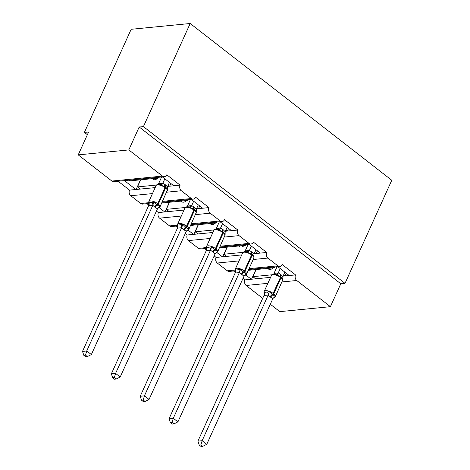 <?xml version="1.0" encoding="UTF-8"?>
<svg xmlns="http://www.w3.org/2000/svg" width="470" height="470" viewBox="0 0 470 470"><rect width="100%" height="100%" fill="white"/><g stroke="black" fill="none" stroke-linecap="round" stroke-linejoin="round"><path stroke-width="0.7" d="M277.776 266.643L289.203 275.526L295.53 274.909A4.066 3.173 -95.6 0 0 296.746 280.502L330.404 306.675L340.797 283.768L345.009 283.351L391.774 180.263L190.186 23.5L131.165 29.293L84.4 132.387L87.379 134.702M295.53 274.909L282.212 264.551A4.066 3.173 84.4 0 1 279.838 266.443A4.066 3.173 84.4 0 1 277.882 265.832L267.894 258.065A4.066 3.173 -95.6 0 1 266.678 252.472L253.359 242.115A4.066 3.173 84.4 0 1 250.986 244.006A4.066 3.173 84.4 0 1 249.03 243.395L239.042 235.629A4.066 3.173 -95.6 0 1 237.826 230.036L224.507 219.684A4.066 3.173 84.4 0 1 222.134 221.57A4.066 3.173 84.4 0 1 220.177 220.959L210.19 213.192A4.066 3.173 -95.6 0 1 208.974 207.599L195.655 197.247A4.066 3.173 84.4 0 1 193.282 199.133A4.066 3.173 84.4 0 1 191.325 198.528L181.338 190.761A4.066 3.173 -95.6 0 1 180.122 185.162L173.8 185.785L162.373 176.902M180.122 185.162L166.803 174.811A4.066 3.173 84.4 0 1 164.429 176.697L113.84 181.667A4.066 3.173 84.4 0 1 111.883 181.056L78.226 154.883L128.815 149.912L139.202 127.006L340.797 283.768M173.8 185.785L169.412 186.214L168.166 185.245M156.439 185.062L137.469 186.925L140.242 189.081L129.532 190.133L118.105 181.244M169.412 186.214L167.643 186.39M155.176 187.612L140.242 189.081M140.695 179.804L137.469 186.925M157.844 178.118A5.963 2.996 127.9 0 1 153.279 179.428L152.292 178.665M135.859 189.51L124.433 180.627M208.974 207.599L202.652 208.222L191.225 199.339M202.652 208.222L198.264 208.651L197.018 207.681M185.292 207.493L166.321 209.356L169.094 211.518L158.384 212.569L156.451 211.065M198.264 208.651L196.495 208.827M184.029 210.049L169.094 211.518M169.547 202.241L166.321 209.356M186.696 200.555A5.963 2.996 127.9 0 1 182.131 201.865L181.144 201.101M164.706 211.947L159.265 207.711M148.784 205.102L146.957 203.68M237.826 230.036L231.504 230.658L220.078 221.77M231.504 230.658L227.116 231.087L225.87 230.118M214.144 229.93L195.167 231.792L197.946 233.948L187.236 235L185.303 233.502M227.116 231.087L225.347 231.263M212.881 232.486L197.946 233.948M198.399 224.672L195.167 231.792M215.548 222.992A5.963 2.996 127.9 0 1 210.983 224.302L209.996 223.538M193.558 234.383L188.118 230.147M177.637 227.539L175.809 226.117M266.678 252.472L260.351 253.095L248.93 244.206M260.351 253.095L255.968 253.524L254.722 252.555M242.996 252.367L224.02 254.229L226.799 256.385L216.088 257.437L214.155 255.933M255.968 253.524L254.2 253.694M241.733 254.922L226.799 256.385M227.251 247.108L224.02 254.229M244.4 245.428A5.963 2.996 127.9 0 1 239.835 246.738L238.848 245.969M222.41 256.82L216.97 252.584M206.489 249.975L204.662 248.554M128.815 180.192L129.696 180.88L158.872 178.018L159.242 177.208M157.985 177.331L158.872 178.018M161.739 203.005L187.724 200.455L188.094 199.644M186.837 199.768L187.724 200.455M190.591 225.441L216.576 222.892L216.94 222.081M215.689 222.204L216.576 222.892M219.443 247.878L245.428 245.328L245.792 244.518M244.541 244.635L245.428 245.328M289.203 275.526L284.82 275.961L283.569 274.985M271.848 274.803L252.872 276.666L255.645 278.822L244.941 279.873L243.008 278.369M284.82 275.961L283.052 276.131M270.579 277.359L255.645 278.822M256.103 269.545L252.872 276.666M273.252 267.865A5.963 2.996 127.9 0 1 268.681 269.175L267.7 268.405M251.262 279.25L245.822 275.021M235.341 272.412L233.514 270.99M248.295 270.309L274.28 267.759L274.644 266.948M273.393 267.072L274.28 267.759M128.815 149.912L162.473 176.091A4.066 3.173 84.4 0 0 164.429 176.697M84.4 132.387L88.619 131.97L78.226 154.883M267.871 283.334L246.157 285.466L262.701 298.333M270.303 304.243L279.815 311.639L330.404 306.675M246.157 285.466A4.066 3.173 -95.6 0 1 244.941 279.873M239.018 260.903L217.305 263.03L227.292 270.796A4.066 3.173 84.4 0 0 229.248 271.407L235.276 270.814M217.305 263.03A4.066 3.173 -95.6 0 1 216.088 257.437M210.166 238.466L188.452 240.593L198.44 248.36A4.066 3.173 84.4 0 0 200.396 248.971L206.43 248.377M188.452 240.593A4.066 3.173 -95.6 0 1 187.236 235M181.314 216.03L159.6 218.162L169.588 225.929A4.066 3.173 84.4 0 0 171.544 226.534L177.578 225.941M159.6 218.162A4.066 3.173 -95.6 0 1 158.384 212.569M152.462 193.593L130.748 195.726L140.736 203.492A4.066 3.173 84.4 0 0 142.692 204.097L148.726 203.51M130.748 195.726A4.066 3.173 -95.6 0 1 129.532 190.133M139.202 127.006L143.421 126.594L345.009 283.351M190.186 23.5L143.421 126.594M251.526 279.227L255.909 269.563M222.674 256.79L227.057 247.126M193.822 234.354L198.205 224.695M164.97 211.923L169.353 202.259M136.118 189.486L140.501 179.822M285.084 275.931L286.295 273.264M256.232 253.5L257.442 250.827M227.38 231.064L228.59 228.391M198.528 208.627L199.738 205.96M169.676 186.191L170.886 183.523M274.01 273.399L278.269 272.882L280.966 274.656L282.852 276.583L282.805 279.785L282.429 278.358L280.431 276.389L276.842 275.144L275.191 274.08M199.227 445.061L201.072 446.5L202.758 446.336L200.907 444.896L199.227 445.061L197.923 441.13L264.052 295.348L264.093 292.146L264.416 292.469L269.363 291.629L272.218 294.49L275.332 296.27L274.339 297.416A2.979 1.886 66.2 0 0 273.881 297.428M197.923 441.13L202.141 440.719L268.223 295.037L264.005 295.454M200.907 444.896L202.141 440.719L206.765 444.315L272.894 298.532L270.702 297.287L268.223 295.037M284.861 272.148L282.852 276.583M277.041 266.713L274.057 273.293M280.238 268.552L278.269 272.882M276.842 275.144L278.222 272.982M280.414 274.227A2.979 1.498 -52.1 0 0 280.431 276.389A1.357 0.681 127.9 0 1 280.437 277.376A5.828 2.168 -155.6 0 0 272.835 274.639A5.828 2.168 -155.6 0 0 271.501 275.326L264.228 291.359A5.828 2.168 24.4 0 1 265.562 290.677A5.828 2.168 24.4 0 1 273.164 293.409L273.716 293.844A5.828 2.168 24.4 0 1 275.397 296.605L282.805 279.785M269.363 291.629L268.264 294.937M275.332 296.27L272.894 298.532M206.765 444.315L202.758 446.336M246.873 251.767L244.776 251.573C243.26 252.026 242.555 252.461 242.655 252.889A5.828 2.168 -155.6 0 1 243.983 252.202A5.828 2.168 -155.6 0 1 251.585 254.94A1.357 0.681 127.9 0 0 251.579 253.953L247.99 252.707L246.873 251.767A2.979 2.55 112.4 0 0 249.394 250.434L252.114 252.226L254 254.147L256.009 249.711M170.375 422.63L172.22 424.063L173.906 423.899L172.061 422.465L170.375 422.63L169.071 418.694L235.2 272.911L235.241 269.709L235.564 270.033L238.725 269.727L240.511 269.192L243.366 272.054L246.48 273.834L245.487 274.979A2.979 1.886 66.2 0 0 245.029 274.991M169.071 418.694L173.289 418.282L239.371 272.606L235.153 273.017M172.061 422.465L173.289 418.282L177.913 421.878L243.995 276.201L239.371 272.606M245.158 250.962L249.394 250.434M248.189 244.283L245.205 250.857M251.385 246.116L249.423 250.445M254 254.147L253.953 257.349L253.577 255.921L251.579 253.953A2.979 1.498 -52.1 0 1 251.562 251.791M247.99 252.707L249.37 250.545M240.511 269.192L239.412 272.5M246.48 273.834L244.042 276.096M177.913 421.878L173.906 423.899M218.021 229.331L215.924 229.137C214.414 229.589 213.703 230.03 213.803 230.453A5.828 2.168 -155.6 0 1 215.131 229.765A5.828 2.168 -155.6 0 1 222.733 232.503A1.357 0.681 127.9 0 0 222.727 231.522L219.138 230.271L218.021 229.331A2.979 2.55 112.4 0 0 220.542 227.997L223.268 229.789L225.148 231.71L227.157 227.28M141.523 400.193L143.368 401.627L145.054 401.462L143.209 400.029L141.523 400.193L140.219 396.257L206.348 250.475L206.389 247.273L206.712 247.602L211.659 246.756L214.514 249.617L217.628 251.397L216.635 252.549A2.979 1.886 66.2 0 0 216.177 252.56M140.219 396.257L144.437 395.846L210.519 250.169L206.301 250.581M143.209 400.029L144.437 395.846L149.061 399.441L215.143 253.765L210.519 250.169M216.306 228.526L220.542 227.997M219.337 221.846L216.353 228.426M222.533 223.685L220.571 228.009M225.148 231.71L225.101 234.912L224.725 233.484L222.727 231.522A2.979 1.498 -52.1 0 1 222.709 229.354M219.138 230.271L220.518 228.109M213.803 230.453L206.524 246.492A5.828 2.168 24.4 0 1 207.858 245.804A5.828 2.168 24.4 0 1 215.46 248.542L216.012 248.971A5.828 2.168 24.4 0 1 217.692 251.732L225.101 234.912M211.659 246.756L210.56 250.064M217.628 251.397L215.189 253.659M149.061 399.441L145.054 401.462M189.169 206.894L187.072 206.7C185.562 207.153 184.851 207.593 184.951 208.016A5.828 2.168 -155.6 0 1 186.279 207.329A5.828 2.168 -155.6 0 1 193.881 210.067A1.357 0.681 127.9 0 0 193.875 209.085L190.285 207.84L189.169 206.894A2.979 2.55 112.4 0 0 191.689 205.56L194.416 207.352L196.296 209.273L198.305 204.844M112.671 377.757L114.516 379.196L116.202 379.026L114.357 377.592L112.671 377.757L111.367 373.82L177.496 228.044L177.537 224.836L177.86 225.165L182.807 224.319L185.668 227.18L188.775 228.961L187.783 230.112A2.979 1.886 66.2 0 0 187.324 230.124M111.367 373.82L115.585 373.409L181.667 227.733L177.449 228.144M114.357 377.592L115.585 373.409L120.208 377.005L186.337 231.228L184.146 229.983L181.667 227.733M187.454 206.089L191.689 205.56M190.485 199.409L187.501 205.989M193.681 201.248L191.719 205.572M196.296 209.273L196.254 212.475L195.867 211.042L193.875 209.085A2.979 1.498 -52.1 0 1 193.857 206.923M190.285 207.84L191.666 205.678M184.951 208.016L177.672 224.055A5.828 2.168 24.4 0 1 179.005 223.368A5.828 2.168 24.4 0 1 186.608 226.105L187.16 226.534A5.828 2.168 24.4 0 1 188.84 229.301L196.254 212.475M182.807 224.319L181.714 227.627M188.775 228.961L186.337 231.228M120.208 377.005L116.202 379.026M158.601 183.653L162.867 183.136L165.563 184.916L167.443 186.837L167.402 190.039L167.02 188.617L165.023 186.649L161.433 185.403L159.782 184.334M83.819 355.32L85.669 356.759L87.35 356.595L85.505 355.156L83.819 355.32L82.514 351.39L148.643 205.607L148.685 202.405L149.008 202.729L153.954 201.888L157.368 205.179L159.923 206.524L158.93 207.675A2.979 1.886 66.2 0 0 158.472 207.687M82.514 351.39L86.733 350.973L152.815 205.296L148.596 205.707M85.505 355.156L86.733 350.973L91.356 354.568L157.485 208.792L155.294 207.546L152.815 205.296M169.453 182.407L167.443 186.837M161.633 176.973L158.649 183.553M164.829 178.812L162.867 183.136M167.02 188.617L165.828 187.283M161.433 185.403L162.82 183.241M165.005 184.487A2.979 1.498 -52.1 0 0 165.023 186.649A1.357 0.681 127.9 0 1 165.029 187.63A5.828 2.168 -155.6 0 0 157.427 184.898A5.828 2.168 -155.6 0 0 156.099 185.579L148.826 201.618A5.828 2.168 24.4 0 1 150.153 200.931A5.828 2.168 24.4 0 1 157.755 203.669L158.308 204.097A5.828 2.168 24.4 0 1 159.988 206.865L167.402 190.039M153.954 201.888L152.862 205.19M159.923 206.524L157.485 208.792M91.356 354.568L87.35 356.595M162.473 176.091L111.883 181.056M181.338 190.761L166.638 192.201M191.325 198.528L162.491 201.354M148.826 201.618L148.655 202.705L140.736 203.492M210.19 213.192L195.491 214.637M220.177 220.959L191.337 223.791M177.507 225.148L169.588 225.929M239.042 235.629L224.343 237.074M249.03 243.395L220.189 246.227M206.524 246.492L206.359 247.578L198.44 248.36M267.894 258.065L253.195 259.511M277.882 265.832L249.041 268.664M241.298 274.421A2.979 1.498 -52.1 0 1 243.366 272.054A1.357 0.681 127.9 0 0 244.312 270.973A5.828 2.168 24.4 0 0 236.71 268.241A5.828 2.168 24.4 0 0 235.376 268.922L235.212 270.015L227.292 270.796M296.746 280.502L282.047 281.941M282.67 280.567A5.828 2.168 -155.6 0 0 280.99 277.805L280.437 277.376L273.164 293.409A1.357 0.681 127.9 0 1 272.218 294.49A2.979 1.498 -52.1 0 0 270.15 296.858M270.702 297.287A2.979 1.498 -52.1 0 1 272.776 294.919A1.357 0.681 -52.1 0 0 273.716 293.844L280.99 277.805A1.357 0.681 -52.1 0 0 280.984 276.824A2.979 1.498 -52.1 0 1 280.966 274.656M275.726 274.204A2.979 2.55 112.4 0 0 278.246 272.87M273.787 273.998A2.979 1.886 66.2 0 0 274.098 273.276M268.182 295.054A2.979 1.886 66.2 0 0 267.577 292.158M264.034 295.466A2.979 2.55 112.4 0 0 264.416 292.469M241.85 274.85A2.979 1.498 -52.1 0 1 243.924 272.483A1.357 0.681 -52.1 0 0 244.864 271.407A5.828 2.168 24.4 0 1 246.544 274.169L253.818 258.136A5.828 2.168 -155.6 0 0 252.137 255.369L251.585 254.94L244.312 270.973L244.864 271.407L252.137 255.369A1.357 0.681 -52.1 0 0 252.132 254.388A2.979 1.498 -52.1 0 1 252.114 252.226M244.935 251.562A2.979 1.886 66.2 0 0 245.246 250.839M239.33 272.624A2.979 1.886 66.2 0 0 238.725 269.727M235.182 273.029A2.979 2.55 112.4 0 0 235.564 270.033M224.966 235.699A5.828 2.168 -155.6 0 0 223.285 232.932L222.733 232.503L215.46 248.542A1.357 0.681 127.9 0 1 214.514 249.617A2.979 1.498 -52.1 0 0 212.446 251.985M212.998 252.413A2.979 1.498 -52.1 0 1 215.072 250.046A1.357 0.681 -52.1 0 0 216.012 248.971L223.285 232.932A1.357 0.681 -52.1 0 0 223.279 231.951A2.979 1.498 -52.1 0 1 223.268 229.789M216.083 229.125A2.979 1.886 66.2 0 0 216.394 228.402M210.478 250.187A2.979 1.886 66.2 0 0 209.873 247.291M206.33 250.592A2.979 2.55 112.4 0 0 206.712 247.602M196.113 213.263A5.828 2.168 -155.6 0 0 194.433 210.501L193.881 210.067L186.608 226.105A1.357 0.681 127.9 0 1 185.668 227.18A2.979 1.498 -52.1 0 0 183.594 229.548M184.146 229.983A2.979 1.498 -52.1 0 1 186.22 227.609A1.357 0.681 -52.1 0 0 187.16 226.534L194.433 210.501A1.357 0.681 -52.1 0 0 194.427 209.514A2.979 1.498 -52.1 0 1 194.416 207.352M187.23 206.688A2.979 1.886 66.2 0 0 187.542 205.972M181.626 227.75A2.979 1.886 66.2 0 0 181.026 224.854M177.478 228.156A2.979 2.55 112.4 0 0 177.86 225.165M167.267 190.826A5.828 2.168 -155.6 0 0 165.587 188.065L165.029 187.63L157.755 203.669A1.357 0.681 127.9 0 1 156.816 204.744A2.979 1.498 -52.1 0 0 154.742 207.111M155.294 207.546A2.979 1.498 -52.1 0 1 157.368 205.179A1.357 0.681 -52.1 0 0 158.308 204.097L165.587 188.065A1.357 0.681 -52.1 0 0 165.575 187.078A2.979 1.498 -52.1 0 1 165.563 184.916M160.317 184.457A2.979 2.55 112.4 0 0 162.837 183.13M158.378 184.252A2.979 1.886 66.2 0 0 158.69 183.535M152.774 205.314A2.979 1.886 66.2 0 0 152.174 202.417M148.626 205.719A2.979 2.55 112.4 0 0 149.008 202.729M279.838 266.443L248.665 269.498M250.986 244.006L219.813 247.067M222.134 221.57L190.961 224.631M193.282 199.133L162.109 202.194M275.197 274.086L273.628 274.01C272.112 274.462 271.407 274.897 271.501 275.326M273.334 297.915L274.421 297.604L275.397 296.605M264.228 291.359L264.058 292.452M282.429 278.358L281.101 276.918M235.376 268.922L242.655 252.889M244.482 275.479L245.569 275.167L246.544 274.169M253.994 257.125L253.818 258.136M253.577 255.921L252.384 254.587M215.63 253.042L216.717 252.731L217.692 251.732M224.725 233.484L223.397 232.045M186.778 230.606L187.865 230.3L188.84 229.301M177.672 224.055L177.507 225.142M195.873 211.054L194.68 209.72M159.794 184.34L158.22 184.263C156.71 184.716 155.999 185.157 156.099 185.579M157.926 208.169L159.013 207.863L159.988 206.865"/></g></svg>

